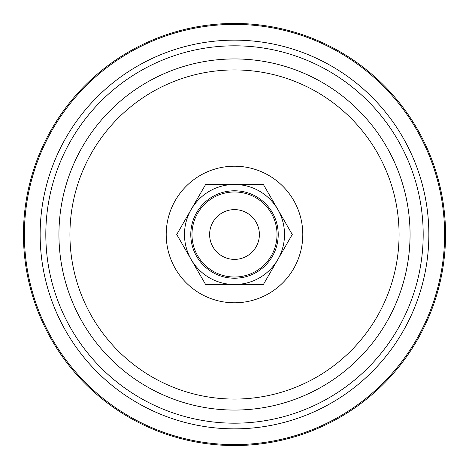 <?xml version="1.0" encoding="UTF-8"?>
<svg xmlns="http://www.w3.org/2000/svg" width="469" height="469" viewBox="0 0 469 469"><rect width="100%" height="100%" fill="white"/><g stroke="black" fill="none" stroke-linecap="round" stroke-linejoin="round"><path stroke-width="0.7" d="M272.366 256.361A43.723 43.723 0 0 0 256.361 196.634A43.723 43.723 0 0 0 196.634 212.639A43.723 43.723 0 0 0 212.639 272.366A43.723 43.723 0 0 0 272.366 256.361M191.182 209.491A50.025 50.025 0 0 1 259.509 191.182A50.025 50.025 0 0 1 277.818 259.509L292.263 234.5L263.379 184.475L205.621 184.475L176.737 234.5L205.621 284.525L263.379 284.525L277.818 259.509A50.025 50.025 0 0 1 209.491 277.818A50.025 50.025 0 0 1 191.182 209.491M256.051 246.94A24.886 24.886 0 0 0 246.94 212.949A24.886 24.886 0 0 0 212.949 222.06A24.886 24.886 0 0 0 222.06 256.051A24.886 24.886 0 0 0 256.051 246.94M197.672 213.237A42.527 42.527 0 0 1 255.763 197.672A42.527 42.527 0 0 1 271.328 255.763A42.527 42.527 0 0 1 213.237 271.328A42.527 42.527 0 0 1 197.672 213.237M339.386 416.554A210.106 210.106 0 0 1 52.446 339.386A210.106 210.106 0 0 1 129.614 52.446A210.106 210.106 0 0 1 416.554 129.614A210.106 210.106 0 0 1 339.386 416.554A210.106 210.106 0 0 0 416.554 129.614A210.106 210.106 0 0 0 129.614 52.446M339.855 417.375A211.05 211.05 0 0 1 51.625 339.855A211.05 211.05 0 0 1 129.145 51.625A211.05 211.05 0 0 1 417.375 129.145A211.05 211.05 0 0 1 339.855 417.375A211.05 211.05 0 0 0 417.375 129.145A211.05 211.05 0 0 0 129.145 51.625M268.59 293.676A68.292 68.292 0 0 1 175.324 268.59A68.292 68.292 0 0 1 200.41 175.324A68.292 68.292 0 0 1 293.676 200.41A68.292 68.292 0 0 1 268.59 293.676M316.657 377.099A164.572 164.572 0 0 1 91.901 316.657A164.572 164.572 0 0 1 152.343 91.901A164.572 164.572 0 0 1 377.099 152.343A164.572 164.572 0 0 1 316.657 377.099M322.139 386.62A175.558 175.558 0 0 1 82.38 322.139A175.558 175.558 0 0 1 146.861 82.38A175.558 175.558 0 0 1 386.62 146.861A175.558 175.558 0 0 1 322.139 386.62M140.307 71.007A188.685 188.685 0 0 1 397.993 140.307A188.685 188.685 0 0 1 328.693 397.993A188.685 188.685 0 0 1 71.007 328.693A188.685 188.685 0 0 1 140.307 71.007M331.519 402.906A194.354 194.354 0 0 1 66.094 331.519A194.354 194.354 0 0 1 137.481 66.094A194.354 194.354 0 0 1 402.906 137.481A194.354 194.354 0 0 1 331.519 402.906A194.354 194.354 0 0 1 40.146 234.5A194.354 194.354 0 0 1 234.5 40.146A194.354 194.354 0 0 1 428.854 234.5"/></g></svg>
